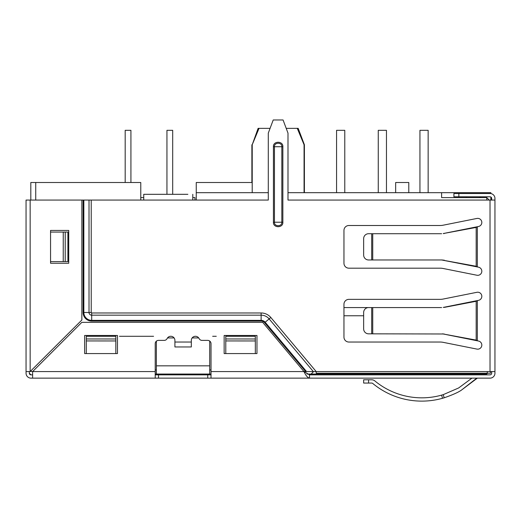 <?xml version="1.0" encoding="UTF-8"?>
<svg xmlns="http://www.w3.org/2000/svg" width="521" height="521" viewBox="0 0 521 521"><rect width="100%" height="100%" fill="white"/><g stroke="black" fill="none" stroke-linecap="round" stroke-linejoin="round"><path stroke-width="0.78" d="M192.796 197.602L194.932 197.602L194.932 200.064L196.248 200.064L196.248 182.506L252.203 182.506L252.203 192.679M140.774 197.602L143.737 197.602M148.661 194.32L143.737 194.32L143.737 200.064L26.05 200.064L26.05 373.218A4.923 4.923 0 0 0 30.973 378.142L490.027 378.142A4.923 4.923 0 0 0 494.95 373.218L494.95 371.577L313.329 371.577L269.136 318.904A10.446 10.446 0 0 0 261.125 315.172L261.125 321.086A4.539 4.539 0 0 1 264.603 322.707L270.822 317.491L316.201 371.577L316.221 373.218L487.239 373.218L487.239 371.577M167.521 337.927L174.092 337.927M156.365 369.936L156.365 341.177A3.282 3.282 0 0 1 158.495 340.389L164.193 340.389A3.282 3.282 0 0 0 167.13 338.565A4.103 4.103 0 0 1 174.913 340.389L174.913 342.037L191.324 342.037L191.324 340.389A4.103 4.103 0 0 1 192.145 337.927L198.709 337.927A4.103 4.103 0 0 1 199.1 338.565A3.282 3.282 0 0 0 202.044 340.389L207.736 340.389A3.282 3.282 0 0 1 209.702 341.047L209.702 374.039L156.365 374.039L156.365 369.936L155.212 369.936M30.478 371.388L32.615 371.577L32.615 378.142M202.044 340.389L207.736 340.389A3.282 3.282 0 0 1 211.018 343.678L211.018 371.577L313.329 371.577M30.153 200.064L30.153 371.577L81.849 320.018L81.849 200.064M68.72 230.432L68.72 263.255L50.557 263.255L50.557 230.432L68.72 230.432M30.153 371.577L26.05 371.577L26.05 373.218M29.332 373.218L30.973 374.86A1.641 1.641 0 0 1 29.332 373.218L29.332 371.577M212.529 378.142L225.176 378.142M245.352 378.142L258.006 378.142M278.181 378.142L309.494 378.142L309.494 374.86L490.027 374.86A1.641 1.641 0 0 0 491.668 373.218L491.668 371.577M32.615 374.86L30.973 374.86M211.018 374.86L155.212 374.86M490.847 200.064L490.847 197.003A1.641 1.641 0 0 1 491.668 198.423L491.668 200.064M494.95 371.577L494.95 198.423A4.923 4.923 0 0 0 490.027 193.499L453.921 193.499L453.921 196.782L490.027 196.782A1.641 1.641 0 0 1 491.668 198.423M143.737 194.32L187.873 194.32M192.796 194.32L192.796 200.064L143.737 200.064M30.811 200.064L30.811 182.506L140.774 182.506L140.774 200.064M490.847 193.571L490.847 192.679L287.989 192.679M268.295 192.679L196.248 192.679M408.783 192.679L408.783 182.506L395.654 182.506L395.654 192.679M209.702 365.833L156.365 365.833M211.018 369.936L209.702 369.936M225.788 353.57L255.329 353.57L225.788 353.57L255.329 353.57L255.329 340.955L225.788 340.942L225.788 353.57M441.619 307.566L343.958 307.566M441.613 192.679L441.613 197.602L486.744 197.602L486.744 200.064M225.788 338.963L255.329 338.982L255.329 336.286L225.788 336.286L225.788 340.942M256.97 353.57L224.147 353.57L224.147 335.465L256.97 335.465L256.97 353.57M255.329 338.989L255.329 340.955M191.324 341.209L191.324 340.389A4.103 4.103 0 0 1 199.1 338.565M309.494 378.142C307.657 377.751 305.82 375.563 303.984 371.577L262.669 322.336L81.849 322.336L32.615 371.577L155.212 371.577L155.212 378.142M158.495 340.389A3.282 3.282 0 0 0 155.212 343.678L155.212 371.577M84.643 335.465L84.643 353.57L117.466 353.57L117.466 335.465L84.643 335.465M191.324 342.037L191.324 346.96L174.913 346.96L174.913 342.037M174.913 340.389L174.913 341.209M211.018 371.577L211.018 378.142M303.984 371.577L309.494 374.86M494.95 200.064L287.989 200.064L287.989 133.102L283.066 119.973L273.219 119.973L268.295 133.102L268.295 200.064L192.796 200.064M273.427 146.727C272.997 140.781 283.294 140.787 282.857 146.727L281.835 146.727C282.226 142.096 274.079 142.122 274.45 146.727L281.835 146.727L281.835 222.226L274.45 222.226C274.066 226.85 282.213 226.83 281.835 222.226L282.857 222.226C283.287 228.172 272.991 228.159 273.427 222.226L274.45 222.226L274.45 146.727L273.427 146.727L273.427 222.226M473.85 340.109L443.228 333.987L476.174 340.109L473.85 340.109L478.519 341.047A4.103 4.103 0 0 1 481.743 345.872A4.103 4.103 0 0 1 476.91 349.09L443.215 342.349A16.412 16.412 0 0 0 439.991 342.037L348.881 342.037A4.923 4.923 0 0 1 343.958 337.107L343.958 304.284A4.923 4.923 0 0 1 348.881 299.36L439.991 299.36A16.412 16.412 0 0 0 443.215 299.041L476.91 292.301A4.103 4.103 0 0 1 481.743 295.524A4.103 4.103 0 0 1 478.519 300.35L473.85 301.281L476.174 301.281L476.174 340.109L477.334 340.806L477.334 300.584L476.174 301.281L444.185 307.41M473.85 266.257L441.619 259.972L476.174 266.257L473.85 266.257L478.519 267.188A4.103 4.103 0 0 1 481.743 272.021A4.103 4.103 0 0 1 476.91 275.238L443.215 268.497A16.412 16.412 0 0 0 439.991 268.178L348.881 268.178A4.923 4.923 0 0 1 343.958 263.255L343.958 230.432A4.923 4.923 0 0 1 348.881 225.508L439.991 225.508A16.412 16.412 0 0 0 443.215 225.189L476.91 218.449A4.103 4.103 0 0 1 481.743 221.666A4.103 4.103 0 0 1 478.519 226.492L473.85 227.43L476.174 227.43L476.174 266.257L477.334 266.954L477.334 226.733L476.174 227.43L443.228 233.551L473.85 227.43M490.522 371.577L490.522 373.218L487.565 373.218L486.744 374.039L306.954 374.039M211.018 374.039L209.702 374.039M155.212 374.039L156.365 374.039M311.135 374.039L313.596 371.577M343.958 315.772L363.651 315.772L343.958 315.772M486.744 197.602L489.206 200.064M481 197.602L479.027 196.782M466.23 196.782L466.23 197.602M490.522 373.218L487.239 373.218M419.946 130.315L419.946 192.679L419.946 130.315L428.151 130.315L428.151 192.679L428.151 130.315M344.778 192.679L344.778 130.315L336.573 130.315L336.573 192.679M386.465 192.679L386.465 130.315L386.465 192.679M378.259 192.679L378.259 130.315L378.259 192.679M386.465 130.315L378.259 130.315M444.179 333.987L368.575 333.824A4.923 4.923 0 0 1 363.651 328.901L363.651 312.489A4.923 4.923 0 0 1 368.575 307.566L371.694 307.566L371.694 333.824M443.228 333.987L442.498 333.824M443.228 307.41L473.85 301.281M442.498 259.972L368.575 259.972A4.923 4.923 0 0 1 363.651 255.049L363.651 238.638A4.923 4.923 0 0 1 368.575 233.714L371.694 233.714L371.694 259.972M443.228 233.551L444.185 233.551M441.619 233.714L371.694 233.714M444.179 260.129L443.228 260.129M86.284 353.57L115.825 353.57L115.825 340.955L86.284 340.942L86.284 353.57M86.284 338.963L115.825 338.982L115.825 336.286L86.284 336.286L86.284 340.942M115.825 338.989L115.825 340.955M270.08 128.342L259.028 128.342L252.216 144.76L252.216 192.679M252.216 144.76L258.123 128.342L259.028 128.342M304.401 192.679L304.401 144.76L298.168 128.342L286.205 128.342M304.069 192.679L304.069 144.76L297.263 128.342M304.401 144.76L304.069 144.76M130.927 130.315L130.927 182.506L130.927 130.315L130.927 182.506L130.927 130.315L130.927 182.506L130.927 130.315L125.183 130.315L125.183 182.506M172.692 130.315L172.692 194.32L172.692 130.315L172.692 194.32L172.692 130.315L172.692 194.32L172.692 130.315L166.948 130.315L166.948 194.32M475.693 378.142L476.174 378.617L477.334 378.142L461.391 390.151C458.22 392.372 452.488 394.918 444.185 397.79L443.228 394.651L458.617 387.976L471.941 378.142M442.498 398.285L441.619 395.12A73.656 73.656 0 0 1 374.833 380.91A4.923 4.923 0 0 0 371.694 379.783L368.575 379.783L368.575 383.065L371.694 383.065A1.641 1.641 0 0 1 372.736 383.443A76.939 76.939 0 0 0 442.498 398.285L444.185 397.79C452.488 394.918 458.22 392.372 461.391 390.151L476.174 378.617M441.619 395.12L443.228 394.651L444.185 397.79M368.575 383.065L363.651 383.065L363.651 379.783L368.575 379.783M50.557 232.073L50.557 261.614L63.236 261.614L63.249 232.073L50.557 232.073M63.236 261.614L67.899 261.614L67.899 232.073L63.249 232.073M119.439 336.286L153.571 336.286M212.659 336.286L216.267 336.286M305.612 371.577L264.603 322.707M83.113 200.064L83.106 312.489A8.596 8.596 0 0 0 91.703 321.086L261.125 321.086M158.495 378.142L158.495 374.86M207.736 374.86L207.736 378.142M306.569 371.577L265.163 322.232A5.269 5.269 0 0 0 261.125 320.35L91.703 320.35A7.861 7.861 0 0 1 83.842 312.489L83.106 312.489M91.703 321.086L91.703 312.971L261.125 312.971A12.654 12.654 0 0 1 270.822 317.491M261.125 312.971L261.125 315.172L91.703 315.172A2.683 2.683 50.2 0 1 89.019 312.489L83.842 312.489L83.842 200.064M91.221 200.064L91.221 312.489L89.019 312.489L89.019 200.064M91.221 312.489A0.482 0.482 -129.8 0 0 91.703 312.971M490.027 371.577L490.027 200.064M282.857 222.226L282.857 146.727M35.734 182.506L35.734 200.064M458.845 193.499L458.845 196.782M372.736 333.824L372.736 307.566M372.736 259.972L372.736 233.714M65.223 232.073L65.21 261.614M251.884 182.506L251.884 144.76"/></g></svg>
